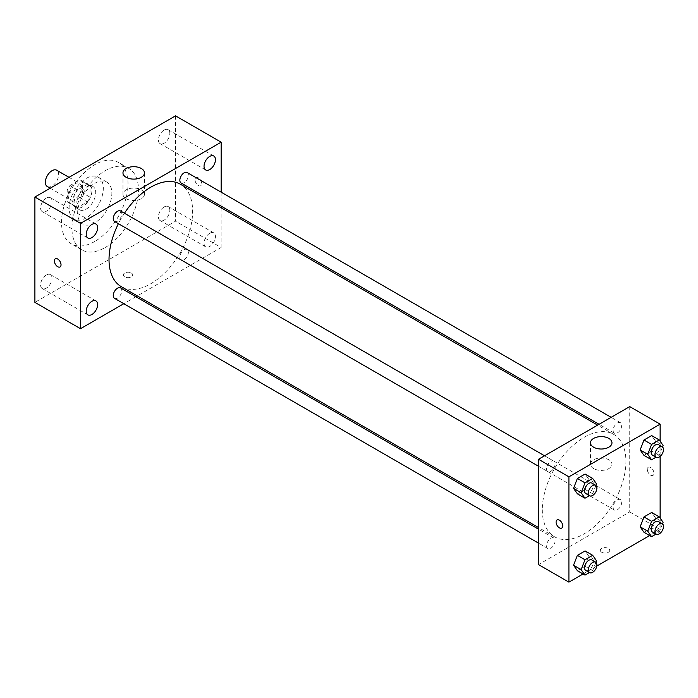 <?xml version="1.0" encoding="UTF-8"?>
<svg xmlns="http://www.w3.org/2000/svg" width="698" height="698" viewBox="0 0 698 698"><rect width="100%" height="100%" fill="white"/><g stroke="black" fill="none" stroke-linecap="round" stroke-linejoin="round"><path stroke-width="0.52" stroke-dasharray="3.49 2.62" d="M47.298 186.532A9.406 5.427 120 0 0 56.704 181.105A9.406 5.427 120 0 0 56.704 170.242M68.16 195.396A9.406 5.427 120 0 0 70.105 199.698A9.406 5.427 120 0 0 79.511 194.271A9.406 5.427 120 0 0 79.511 183.408A9.406 5.427 120 0 0 72.26 185.93A9.406 5.427 120 0 0 68.16 195.396M69.931 185.589L79.685 179.962A12.773 7.373 120 0 1 81.195 180.494A12.773 7.373 120 0 1 82.408 181.532L82.408 192.796A12.773 7.373 120 0 1 79.685 197.517L69.931 203.144A12.773 7.373 120 0 1 68.421 202.612A12.773 7.373 120 0 1 67.209 201.574L67.209 190.31A12.773 7.373 120 0 1 69.931 185.589L77.53 189.978L87.285 184.351L79.685 179.962M79.685 197.517L87.285 201.905L77.53 207.533L69.931 203.144M67.209 201.574L74.808 205.962L74.808 194.698L67.209 190.31M74.808 205.962A12.773 7.373 120 0 0 76.021 207.001A12.773 7.373 120 0 0 77.53 207.533M87.285 201.905A12.773 7.373 120 0 0 90.016 197.185L82.408 192.796M87.285 184.351A12.773 7.373 120 0 1 88.794 184.883A12.773 7.373 120 0 1 90.016 185.921L90.016 197.185M77.53 189.978A12.773 7.373 120 0 0 74.808 194.698M82.408 206.913A13.437 7.757 -60 0 1 75.689 207.576A13.437 7.757 -60 0 1 75.689 192.063A13.437 7.757 -60 0 1 89.126 184.307A13.437 7.757 -60 0 1 91.185 195.074A13.437 7.757 -60 0 1 82.408 206.913M86.212 209.112A13.437 7.757 120 0 0 94.989 197.264A13.437 7.757 120 0 0 92.93 186.497A13.437 7.757 120 0 0 82.573 190.1A13.437 7.757 120 0 0 76.71 203.624A13.437 7.757 120 0 0 79.493 209.775A13.437 7.757 120 0 0 86.212 209.112M90.016 185.921L82.408 181.532M86.212 217.889A24.186 13.969 -60 0 1 74.119 219.085A24.186 13.969 -60 0 1 74.119 191.156A24.186 13.969 -60 0 1 98.305 177.187A24.186 13.969 -60 0 1 102.013 196.574A24.186 13.969 -60 0 1 86.212 217.889M94.762 222.828A24.186 13.969 -60 0 1 82.669 224.023A24.186 13.969 -60 0 1 82.669 196.094A24.186 13.969 -60 0 1 106.855 182.126A24.186 13.969 -60 0 1 110.563 201.513A24.186 13.969 -60 0 1 94.762 222.828M94.762 241.464A47.019 27.152 -60 0 1 71.248 243.794A47.019 27.152 -60 0 1 71.248 189.498A47.019 27.152 -60 0 1 118.276 162.355A47.019 27.152 -60 0 1 125.483 200.029A47.019 27.152 -60 0 1 94.762 241.464M105.215 247.502A47.019 27.152 120 0 0 135.936 206.067A47.019 27.152 120 0 0 128.729 168.384A47.019 27.152 120 0 0 92.494 180.983A47.019 27.152 120 0 0 71.964 228.307A47.019 27.152 120 0 0 81.701 249.832A47.019 27.152 120 0 0 105.215 247.502M164.126 130.064A8.062 4.659 120 0 0 158.856 137.174A8.062 4.659 120 0 0 160.095 143.631A8.062 4.659 120 0 0 168.157 138.981A8.062 4.659 120 0 0 168.157 129.671A8.062 4.659 120 0 0 164.126 130.064M46.304 198.092A8.062 4.659 120 0 0 41.034 205.195A8.062 4.659 120 0 0 42.273 211.66A8.062 4.659 120 0 0 50.335 207.001A8.062 4.659 120 0 0 50.335 197.691A8.062 4.659 120 0 0 46.304 198.092M46.304 274.986A8.062 4.659 120 0 0 41.034 282.088A8.062 4.659 120 0 0 42.273 288.553A8.062 4.659 120 0 0 50.335 283.894A8.062 4.659 120 0 0 50.335 274.584A8.062 4.659 120 0 0 46.304 274.986M164.126 206.957A8.062 4.659 120 0 0 158.856 214.059A8.062 4.659 120 0 0 160.095 220.524A8.062 4.659 120 0 0 168.157 215.865A8.062 4.659 120 0 0 168.157 206.556A8.062 4.659 120 0 0 164.126 206.957M175.53 115.851L175.53 221.179L34.9 302.374M209.74 233.289A8.062 4.659 120 0 0 204.47 240.4A8.062 4.659 120 0 0 205.709 246.856A8.062 4.659 120 0 0 213.771 242.206A8.062 4.659 120 0 0 213.771 232.888A8.062 4.659 120 0 0 209.74 233.289M141.319 198.668A10.749 6.203 180 0 1 129.61 200.021A10.749 6.203 180 0 1 122.97 194.28A10.749 6.203 180 0 1 133.719 188.076A10.749 6.203 180 0 1 144.469 194.28A10.749 6.203 180 0 1 141.319 198.668M221.144 207.76L221.144 247.511L175.53 221.179M221.144 247.511L137.305 295.908M135.883 296.729L123.799 303.709M131.346 273.023A4.703 2.713 180 0 1 132.725 274.942A4.703 2.713 180 0 1 128.022 277.656A4.703 2.713 180 0 1 123.319 274.942A4.703 2.713 180 0 1 126.216 272.429A4.703 2.713 180 0 1 131.346 273.023A4.703 2.713 180 0 1 132.725 274.933A4.703 2.713 180 0 1 128.022 277.656A4.703 2.713 180 0 1 123.319 274.933A4.703 2.713 180 0 1 126.216 272.429A4.703 2.713 180 0 1 131.346 273.014M55.36 258.792L55.351 258.801A4.703 2.713 60 0 1 58.981 260.057A4.703 2.713 60 0 1 61.031 264.786A4.703 2.713 60 0 1 60.063 266.941L60.054 266.941M221.144 192.168L221.144 206.119M195.012 179.761A4.703 2.713 -120 0 0 197.063 184.49A4.703 2.713 -120 0 0 200.684 185.755A4.703 2.713 -120 0 0 200.684 180.32A4.703 2.713 -120 0 0 195.981 177.606A4.703 2.713 -120 0 0 195.012 179.761A4.703 2.713 -120 0 0 197.063 184.49A4.703 2.713 -120 0 0 200.684 185.755A4.703 2.713 -120 0 0 200.684 180.32A4.703 2.713 -120 0 0 195.981 177.606A4.703 2.713 -120 0 0 195.004 179.761M181.096 183.007A6.038 3.49 120 0 0 187.143 179.517A6.038 3.49 120 0 0 187.143 172.537M114.507 298.343A6.038 3.49 120 0 0 120.553 294.853A6.038 3.49 120 0 0 120.553 287.881M179.848 257.134A6.038 3.49 120 0 0 181.096 259.9A6.038 3.49 120 0 0 187.143 256.41A6.038 3.49 120 0 0 187.143 249.43A6.038 3.49 120 0 0 182.483 251.053A6.038 3.49 120 0 0 179.848 257.134M114.507 221.449A6.038 3.49 120 0 0 119.166 219.835A6.038 3.49 120 0 0 121.801 213.754A6.038 3.49 120 0 0 120.553 210.988M121.26 286.642A59.129 34.141 120 0 0 180.389 252.51A59.129 34.141 120 0 0 180.389 184.237M124.436 213.23A59.129 34.141 120 0 0 118.398 223.692M542.311 509.741A59.129 34.141 120 0 0 554.552 536.806A59.129 34.141 120 0 0 613.682 502.665A59.129 34.141 120 0 0 613.682 434.392A59.129 34.141 120 0 0 568.12 450.236A59.129 34.141 120 0 0 542.311 509.741M555.093 463.908A6.038 3.49 -60 0 1 552.458 469.99A6.038 3.49 -60 0 1 547.799 471.612A6.038 3.49 -60 0 1 547.799 464.632A6.038 3.49 -60 0 1 553.846 461.142A6.038 3.49 -60 0 1 555.093 463.908M613.141 507.289A6.038 3.49 120 0 0 614.388 510.055A6.038 3.49 120 0 0 620.435 506.565A6.038 3.49 120 0 0 620.435 499.594A6.038 3.49 120 0 0 615.776 501.208A6.038 3.49 120 0 0 613.141 507.289M546.551 545.731A6.038 3.49 120 0 0 547.799 548.497A6.038 3.49 120 0 0 553.846 545.016A6.038 3.49 120 0 0 553.846 538.036A6.038 3.49 120 0 0 549.186 539.659A6.038 3.49 120 0 0 546.551 545.731M613.141 430.396A6.038 3.49 120 0 0 614.388 433.161A6.038 3.49 120 0 0 620.435 429.671A6.038 3.49 120 0 0 620.435 422.7A6.038 3.49 120 0 0 615.776 424.314A6.038 3.49 120 0 0 613.141 430.396M629.727 406.602L629.727 511.931L538.507 564.595M660.134 518.108L660.134 529.485L629.727 511.931M660.134 529.485L649.637 535.549M596.807 566.052L583.048 573.992M601.693 552.258A4.703 2.713 0 0 0 606.824 552.842A4.703 2.713 0 0 0 609.72 550.338A4.703 2.713 0 0 0 605.018 547.616A4.703 2.713 0 0 0 600.315 550.338A4.703 2.713 0 0 0 601.693 552.258A4.703 2.713 0 0 0 606.824 552.842A4.703 2.713 0 0 0 609.72 550.329A4.703 2.713 0 0 0 605.018 547.616A4.703 2.713 0 0 0 600.315 550.329A4.703 2.713 0 0 0 601.693 552.249M655.501 441.049L651.662 435.587L655.501 441.049L651.662 450.952L643.975 455.384L651.662 450.952L655.501 441.049L663.1 445.437M588.911 556.393L585.072 550.923L588.911 556.393L585.072 566.287L577.386 570.72L585.072 566.287L588.911 556.393L596.511 560.782M660.134 441.223L660.134 456.361M655.501 517.942L651.662 512.48L655.501 517.942L651.662 527.845L643.975 532.277L651.662 527.845L655.501 517.942L663.1 522.331M588.911 479.5L585.072 474.038L588.911 479.5L585.072 489.394L577.386 493.826L585.072 489.394L588.911 479.5L596.511 483.889M647.308 469.414A4.703 2.713 -120 0 0 649.358 474.151A4.703 2.713 -120 0 0 652.979 475.408A4.703 2.713 -120 0 0 652.979 469.981A4.703 2.713 -120 0 0 648.276 467.267A4.703 2.713 -120 0 0 647.308 469.414A4.703 2.713 -120 0 0 649.358 474.151A4.703 2.713 -120 0 0 652.979 475.408A4.703 2.713 -120 0 0 652.979 469.981A4.703 2.713 -120 0 0 648.276 467.267A4.703 2.713 -120 0 0 647.299 469.422M557.065 519.923L557.056 519.931A4.703 2.713 60 0 1 560.686 521.188A4.703 2.713 60 0 1 562.736 525.917A4.703 2.713 60 0 1 561.768 528.072L561.759 528.072M593.623 468.576A10.749 6.203 180 0 1 590.473 464.187A10.749 6.203 180 0 1 601.222 457.984A10.749 6.203 180 0 1 611.971 464.187A10.749 6.203 180 0 1 605.332 469.929A10.749 6.203 180 0 1 593.623 468.576M595.9 485.45L592.672 493.783L589.444 495.65M585.805 493.556A6.038 3.49 120 0 0 591.852 490.066A6.038 3.49 120 0 0 591.852 483.086M592.672 493.783L585.072 489.394M662.489 447.008L659.261 455.34L656.033 457.207M652.403 455.105A6.038 3.49 120 0 0 658.441 451.615A6.038 3.49 120 0 0 658.441 444.643M659.261 455.34L651.662 450.952M595.9 562.344L592.672 570.676L589.444 572.543M585.805 570.441A6.038 3.49 120 0 0 591.852 566.959A6.038 3.49 120 0 0 591.852 559.979M592.672 570.676L585.072 566.287M662.489 523.901L659.261 532.234L656.033 534.092M652.403 531.998A6.038 3.49 120 0 0 658.441 528.508A6.038 3.49 120 0 0 658.441 521.537M659.261 532.234L651.662 527.845M50.195 188.207L70.105 199.698M69.015 177.344L79.511 183.408M92.93 186.497L89.126 184.307M79.493 209.775L75.689 207.576M88.794 184.883L81.195 180.494M76.021 207.001L68.421 202.612M106.855 182.126L98.305 177.187M82.669 224.023L74.119 219.085M128.729 168.384L118.276 162.355M81.701 249.832L71.248 243.794M160.095 143.631L205.709 169.963M168.157 129.671L213.771 156.003M42.273 211.66L87.878 237.992M50.335 197.691L95.94 224.023M42.273 288.553L87.878 314.885M50.335 274.584L95.94 300.917M160.095 220.524L205.709 246.856M168.157 206.556L213.771 232.888M122.97 172.903L122.97 194.28M144.469 172.903L144.469 194.28M613.682 434.392L597.636 425.134M554.552 536.806L538.507 527.54M538.507 466.247L547.799 471.612M544.545 455.777L553.846 461.142M620.435 499.594L187.143 249.43M614.388 510.055L181.096 259.9M553.846 538.036L538.507 529.18M547.799 548.497L538.507 543.131M620.435 422.7L611.143 417.334M614.388 433.161L599.059 424.305M611.971 464.187L611.971 442.811M590.473 464.187L590.473 442.811"/><path stroke-width="1.05" d="M69.015 177.344L56.704 170.242A9.406 5.427 120 0 0 49.462 172.764A9.406 5.427 120 0 0 45.353 182.23A9.406 5.427 120 0 0 47.298 186.532L50.195 188.207M123.799 303.709L80.506 328.706L34.9 302.374L34.9 197.037L175.53 115.851L221.144 142.183L221.144 192.168M209.74 156.396A8.062 4.659 120 0 0 204.47 163.507A8.062 4.659 120 0 0 205.709 169.963A8.062 4.659 120 0 0 213.771 165.313A8.062 4.659 120 0 0 213.771 156.003A8.062 4.659 120 0 0 209.74 156.396M91.909 224.424A8.062 4.659 120 0 0 86.648 231.527A8.062 4.659 120 0 0 87.878 237.992A8.062 4.659 120 0 0 95.94 233.333A8.062 4.659 120 0 0 95.94 224.023A8.062 4.659 120 0 0 91.909 224.424M91.909 301.318A8.062 4.659 120 0 0 86.648 308.42A8.062 4.659 120 0 0 87.878 314.885A8.062 4.659 120 0 0 95.94 310.226A8.062 4.659 120 0 0 95.94 300.917A8.062 4.659 120 0 0 91.909 301.318M80.506 328.706L80.506 223.369L34.9 197.037M80.506 223.369L221.144 142.183M141.319 177.292A10.749 6.203 180 0 1 129.61 178.636A10.749 6.203 180 0 1 122.97 172.903A10.749 6.203 180 0 1 133.719 166.691A10.749 6.203 180 0 1 144.469 172.903A10.749 6.203 180 0 1 141.319 177.292M137.305 295.908L135.883 296.729M61.031 264.795A4.703 2.713 60 0 1 60.054 266.941A4.703 2.713 60 0 1 55.351 264.228A4.703 2.713 60 0 1 55.351 258.801A4.703 2.713 60 0 1 58.981 260.057A4.703 2.713 60 0 1 61.031 264.795M60.063 266.941A4.703 2.713 60 0 1 55.36 264.228A4.703 2.713 60 0 1 55.36 258.792M221.144 206.119L221.144 207.76M611.143 417.334L187.143 172.537A6.038 3.49 120 0 0 184.124 172.842A6.038 3.49 120 0 0 179.848 180.241A6.038 3.49 120 0 0 181.096 183.007L599.059 424.305M538.507 529.18L120.553 287.881A6.038 3.49 120 0 0 117.526 288.178A6.038 3.49 120 0 0 113.259 295.577A6.038 3.49 120 0 0 114.507 298.343L538.507 543.131M544.545 455.777L120.553 210.988A6.038 3.49 120 0 0 117.526 211.285A6.038 3.49 120 0 0 113.582 216.607A6.038 3.49 120 0 0 114.507 221.449L538.507 466.247M118.398 223.692A59.129 34.141 120 0 0 109.019 259.577A59.129 34.141 120 0 0 121.26 286.642L538.507 527.54M597.636 425.134L180.389 184.237A59.129 34.141 120 0 0 124.436 213.23M583.048 573.992L568.914 582.149L538.507 564.595L538.507 459.267L629.727 406.602L660.134 424.157L660.134 441.223M649.637 535.549L596.807 566.052M643.975 455.384L640.136 449.922L643.975 440.019L651.662 435.587L643.975 440.019L640.136 449.922L643.975 455.384L651.583 459.773L647.735 454.311L651.583 444.408L659.261 439.976L663.1 445.437L662.489 447.008M577.386 570.72L573.547 565.258L577.386 555.364L585.072 550.923L577.386 555.364L573.547 565.258L577.386 570.72L584.985 575.108L581.146 569.647L584.985 559.752L592.672 555.311L596.511 560.782L595.9 562.344M660.134 456.361L660.134 518.108M568.914 582.149L568.914 476.821L660.134 424.157M643.975 532.277L640.136 526.816L643.975 516.913L651.662 512.48L643.975 516.913L640.136 526.816L643.975 532.277L651.583 536.666L647.735 531.204L651.583 521.301L659.261 516.869L663.1 522.331L662.489 523.901M577.386 493.826L573.547 488.364L577.386 478.47L585.072 474.038L577.386 478.47L573.547 488.364L577.386 493.826L584.985 498.215L581.146 492.753L584.985 482.859L592.672 478.427L596.511 483.889L595.9 485.45M568.914 476.821L538.507 459.267M593.623 447.2A10.749 6.203 180 0 1 590.473 442.811A10.749 6.203 180 0 1 601.222 436.599A10.749 6.203 180 0 1 611.971 442.811A10.749 6.203 180 0 1 605.332 448.544A10.749 6.203 180 0 1 593.623 447.2M562.736 525.926A4.703 2.713 60 0 1 561.759 528.072A4.703 2.713 60 0 1 557.056 525.358A4.703 2.713 60 0 1 557.056 519.931A4.703 2.713 60 0 1 560.686 521.188A4.703 2.713 60 0 1 562.736 525.926M561.768 528.072A4.703 2.713 60 0 1 557.065 525.358A4.703 2.713 60 0 1 557.065 519.923M589.444 495.65L584.985 498.215M595.647 485.285L591.852 483.086A6.038 3.49 120 0 0 587.192 484.709A6.038 3.49 120 0 0 584.558 490.79A6.038 3.49 120 0 0 585.805 493.556L589.609 495.746A6.038 3.49 120 0 0 595.647 492.256A6.038 3.49 120 0 0 595.647 485.285A6.038 3.49 120 0 0 590.997 486.899A6.038 3.49 120 0 0 588.362 492.98A6.038 3.49 120 0 0 589.609 495.746M581.146 492.753L573.547 488.364M584.985 482.859L577.386 478.47M592.672 478.427L585.072 474.038M656.033 457.207L651.583 459.773M662.245 446.833L658.441 444.643A6.038 3.49 120 0 0 653.782 446.258A6.038 3.49 120 0 0 651.147 452.339A6.038 3.49 120 0 0 652.403 455.105L656.199 457.303A6.038 3.49 120 0 0 662.245 453.813A6.038 3.49 120 0 0 662.245 446.833A6.038 3.49 120 0 0 657.586 448.456A6.038 3.49 120 0 0 654.951 454.538A6.038 3.49 120 0 0 656.199 457.303M647.735 454.311L640.136 449.922M651.583 444.408L643.975 440.019M659.261 439.976L651.662 435.587M589.444 572.543L584.985 575.108M595.647 562.178L591.852 559.979A6.038 3.49 120 0 0 587.192 561.602A6.038 3.49 120 0 0 584.558 567.675A6.038 3.49 120 0 0 585.805 570.441L589.609 572.639A6.038 3.49 120 0 0 595.647 569.149A6.038 3.49 120 0 0 595.647 562.178A6.038 3.49 120 0 0 590.997 563.792A6.038 3.49 120 0 0 588.362 569.873A6.038 3.49 120 0 0 589.609 572.639M581.146 569.647L573.547 565.258M584.985 559.752L577.386 555.364M592.672 555.311L585.072 550.923M656.033 534.092L651.583 536.666M662.245 523.727L658.441 521.537A6.038 3.49 120 0 0 653.782 523.151A6.038 3.49 120 0 0 651.147 529.232A6.038 3.49 120 0 0 652.403 531.998L656.199 534.197A6.038 3.49 120 0 0 662.245 530.707A6.038 3.49 120 0 0 662.245 523.727A6.038 3.49 120 0 0 657.586 525.35A6.038 3.49 120 0 0 654.951 531.431A6.038 3.49 120 0 0 656.199 534.197M647.735 531.204L640.136 526.816M651.583 521.301L643.975 516.913M659.261 516.869L651.662 512.48"/></g></svg>
